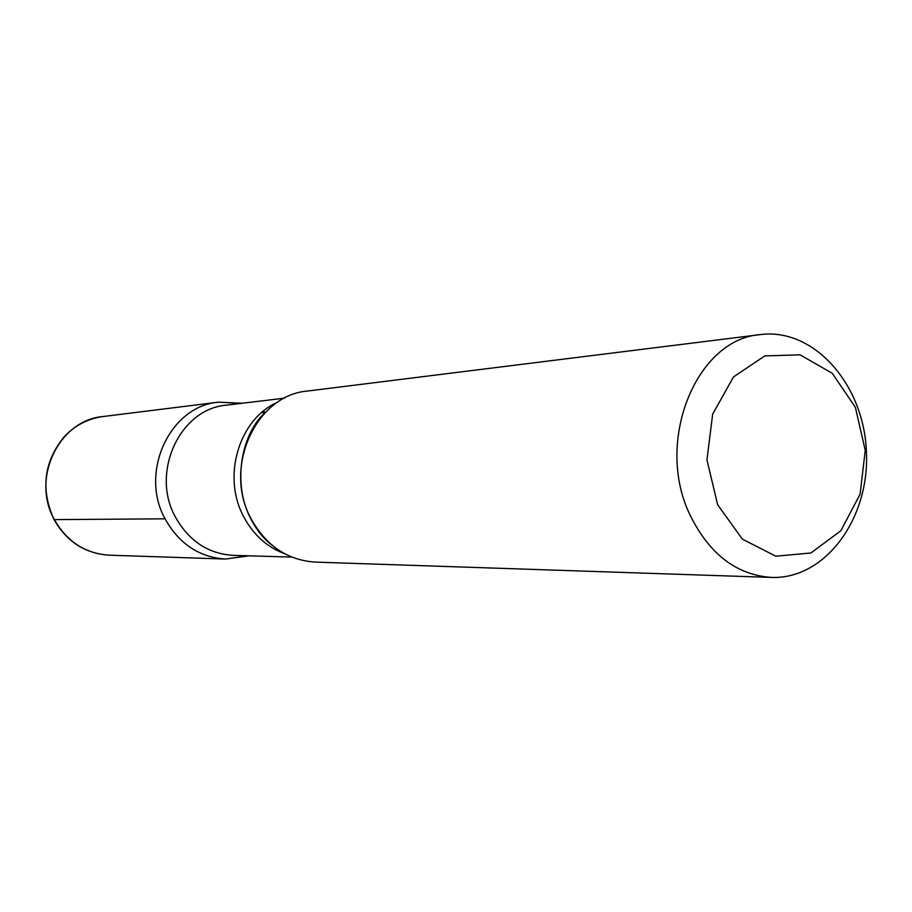 <?xml version="1.0" encoding="UTF-8"?>
<svg xmlns="http://www.w3.org/2000/svg" width="912" height="912" viewBox="0 0 912 912"><rect width="100%" height="100%" fill="white"/><g stroke="black" fill="none" stroke-linecap="round" stroke-linejoin="round"><path stroke-width="1.37" d="M717.63 504.735L706.948 459.922L712.671 414.116L733.487 376.93L764.826 355.908L800.098 354.836L832.303 373.327L855.388 407.368L865.237 450.311L860.107 494.156L840.864 530.738L810.893 552.991L775.759 556.195L742.357 539.117L717.63 504.735M690.065 515.041C654.314 442.012 696.141 338.933 760.471 334.579C814.04 327.659 863.881 384.659 866.4 451.451C869.923 518.198 825.44 579.473 771.461 577.421C736.474 574.948 709.342 554.154 690.065 515.041M291.817 557.095L233.278 555.362C208.084 553.766 188.75 540.907 175.286 516.808C150.4 472.108 180.2 408.656 226.484 405.156L284.624 398.134M262.667 411.734L264.868 412.908M242.307 403.241L218.401 402.181C170.088 406.022 139.057 472.199 165.061 518.814C179.105 543.894 199.249 557.3 225.503 559.056L248.03 555.807L225.492 559.056C199.249 557.3 179.105 543.894 165.061 518.814C139.057 472.199 170.088 406.022 218.401 402.181L241.133 403.378M262.097 412.201L264.218 413.603L262.097 412.201M771.461 577.421L315.244 562.1C287.28 560.207 265.791 545.581 250.766 518.21C222.916 467.286 256.044 395.056 307.504 391.043L760.471 334.579M249.215 555.841L225.503 559.056L109.235 555.18C85.352 553.595 67.066 541.751 54.367 519.623L165.061 518.814M284.533 553.675C266.76 547.029 253.057 534.523 243.424 516.169C221.787 475.836 239.366 418.551 277.681 402.203M54.367 519.623C30.848 478.538 58.995 420.124 102.965 416.545C88.213 418.585 75.457 425.117 64.695 436.164C43.913 461.312 40.345 489.106 54.002 519.532C66.724 541.694 85.135 553.573 109.235 555.18M263.215 411.278L265.278 412.498M271.993 545.182C263.306 538.445 256.067 529.291 250.264 517.731C232.4 483.2 241.064 433.382 265.973 411.791M218.39 402.181L102.965 416.545"/></g></svg>
